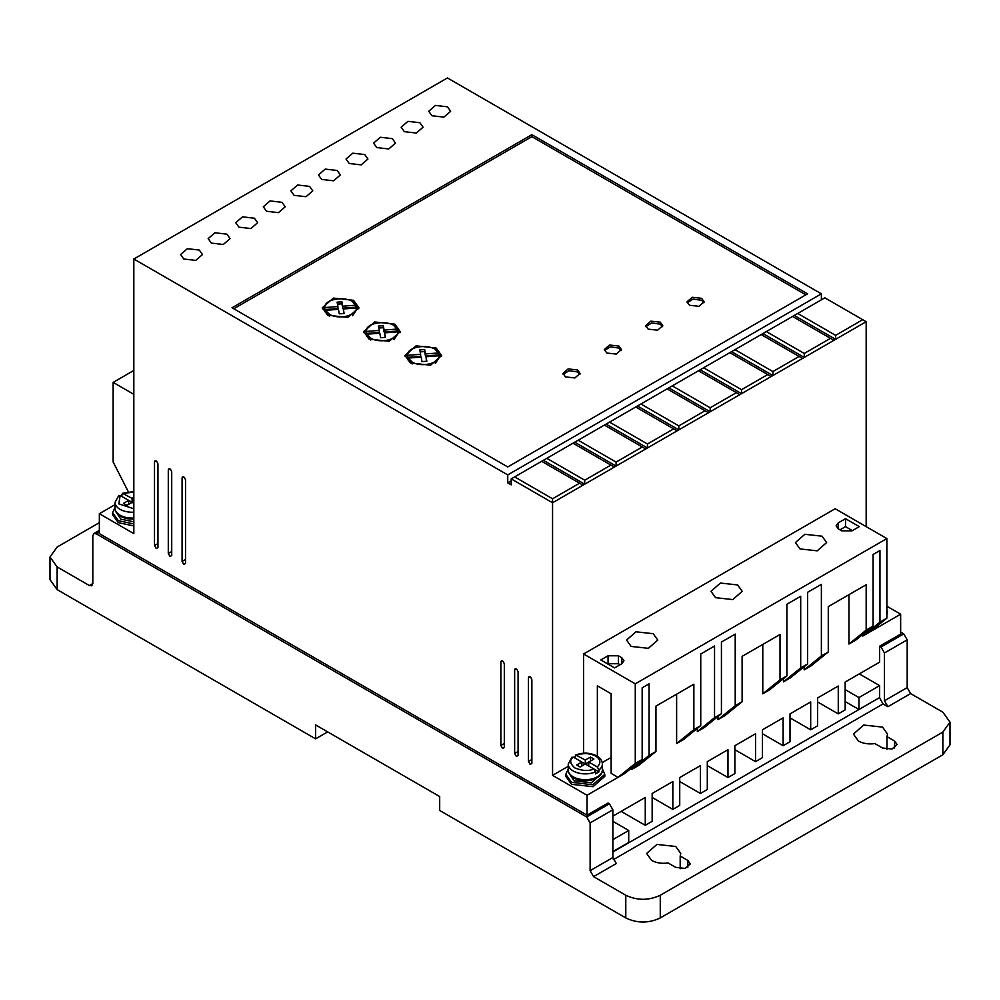 <?xml version="1.0" encoding="UTF-8"?>
<svg xmlns="http://www.w3.org/2000/svg" width="1000" height="1000" viewBox="0 0 1000 1000"><rect width="100%" height="100%" fill="white"/><g stroke="black" fill="none" stroke-linecap="round" stroke-linejoin="round"><path stroke-width="1.5" d="M598.962 769.925L597.212 766.925L588.75 762.038L593.913 759.05L590.462 757.062L585.3 760.037L575.675 754.975C583.088 752.262 590.15 752.575 596.85 755.938C600.413 758.037 602.238 760.725 602.362 764.025A17.062 9.85 180 0 1 598.962 769.925L598.962 771.912L595.513 773.9L595.513 771.912A17.062 9.85 180 0 1 573.237 770.987A17.062 9.85 180 0 1 568.237 764.025L568.237 769.862A17.062 9.85 180 0 0 573.237 776.825A17.062 9.85 180 0 0 591.825 778.962A17.062 9.85 180 0 0 602.362 769.862L602.362 764.025M858.425 741.038L853.425 734.075L863.713 725.037L882.55 727.113L887.55 734.075L886.963 736.625L894.613 741.038L897.113 744.525L891.975 749.038L882.55 748L874.9 743.587C868.625 744.425 863.138 743.575 858.425 741.038M886.963 749.362L886.963 736.625M651.637 860.425L646.65 853.462L656.925 844.425L675.763 846.5L680.763 853.462L680.188 856.012L687.825 860.425L690.325 863.913L685.188 868.425L675.763 867.387L668.125 862.975C661.85 863.812 656.35 862.962 651.637 860.425M680.188 868.75L680.188 856.012M133.825 523.925L118.312 520.675L112.6 512.712L115.037 507.262M112.6 512.712L112.6 514.7L118.312 522.663L133.825 525.913M602.362 768.925L604.8 774.362L592.762 784.762L571.512 782.325L565.8 774.362L568.237 768.925M604.8 774.362L604.8 776.363L593.038 786.688L571.512 784.312L565.8 776.363L565.8 774.362M886.862 608.575L886.862 613.837M887.4 611.213L886.862 615.825M530.15 764.425L531.875 763.425L530.15 764.425L528.438 761.438L531.875 759.45M170.012 556.487L171.725 555.5L170.012 556.487L168.287 553.5L171.725 551.512M502.587 748.5L504.312 747.513L502.587 748.5L500.863 745.512L504.312 743.525M419.875 122.713L407.925 121.35L401.15 127.2L404.363 131.675L416.312 133.05L423.088 127.2L419.875 122.713M392.3 138.637L380.35 137.262L373.575 143.112L376.788 147.587L388.738 148.963L395.513 143.112L392.3 138.637M447.438 106.8L435.487 105.425L428.725 111.275L431.938 115.75L443.888 117.125L450.65 111.275L447.438 106.8M364.725 154.55L352.775 153.188L346.012 159.025L349.225 163.512L361.175 164.875L367.938 159.025L364.725 154.55M337.163 170.475L325.213 169.1L318.438 174.95L321.65 179.425L333.6 180.8L340.375 174.95L337.163 170.475M309.587 186.388L297.638 185.012L290.863 190.863L294.075 195.35L306.025 196.713L312.8 190.863L309.587 186.388M282.013 202.312L270.062 200.938L263.3 206.788L266.512 211.262L278.463 212.638L285.225 206.788L282.013 202.312M254.45 218.225L242.488 216.85L235.725 222.7L238.938 227.175L250.888 228.55L257.65 222.7L254.45 218.225M226.875 234.15L214.925 232.775L208.15 238.625L211.363 243.1L223.312 244.475L230.087 238.625L226.875 234.15M199.3 250.062L187.35 248.688L180.575 254.537L183.787 259.012L195.75 260.387L202.512 254.537L199.3 250.062M516.375 756.462L518.088 755.462L516.375 756.462L514.65 753.475L518.088 751.488M156.225 548.525L157.95 547.537L156.225 548.525L154.5 545.55L157.95 543.55M183.787 564.45L185.512 563.45L183.787 564.45L182.075 561.462L185.512 559.475M631.138 646.425L626.562 640.062L635.975 631.8L653.188 633.688L657.763 640.062L648.363 648.325L631.138 646.425M800.013 548.925L795.438 542.562L804.837 534.3L822.062 536.188L826.637 542.562L817.237 550.825L800.013 548.925M715.575 597.675L711 591.312L720.4 583.05L737.625 584.938L742.2 591.312L732.8 599.575L715.575 597.675M133.825 518A17.062 9.85 180 0 1 120.037 515.175A17.062 9.85 180 0 1 115.037 508.2C114.887 511.125 116.725 513.825 120.538 516.287L133.825 519.025A15.838 9.15 180 0 1 120.9 516.4M116.263 512.325L120.9 519.188L133.825 521.8M600.25 774.6A15.838 9.15 180 0 1 574.1 778.05M569.462 773.988L574.1 780.837L591.362 782.812L601.138 773.988M565.487 376.912L562.987 373.425L568.125 368.913L577.55 369.95L580.037 373.425L574.9 377.95L565.487 376.912M579.862 374.425L577.55 371.938L568.938 370.725L563.162 374.425M606.838 353.038L604.338 349.55L609.487 345.025L618.9 346.062L621.4 349.55L616.263 354.075L606.838 353.038M621.225 350.55L618.9 348.062L610.3 346.85L604.513 350.55M648.2 329.15L645.7 325.675L650.837 321.15L660.263 322.188L662.75 325.675L657.613 330.188L648.2 329.15M662.588 326.662L660.263 324.175L651.65 322.962L645.875 326.662M689.55 305.275L687.05 301.8L692.2 297.275L701.612 298.312L704.112 301.8L698.975 306.312L689.55 305.275M703.938 302.787L701.612 300.3L693.012 299.088L687.225 302.787M327.675 315.225L322.325 307.762L333.35 298.087L353.525 300.3L358.888 307.762L347.863 317.45L327.675 315.225M358.8 308.762L352.6 301.788M328.612 301.788L322.413 308.762M369.038 339.1L363.688 331.637L374.7 321.962L394.888 324.175L400.238 331.637L389.225 341.325L369.038 339.1M400.163 332.638L393.95 325.675M369.963 325.675L363.762 332.638M410.387 362.987L405.037 355.525L416.062 345.838L436.238 348.062L441.6 355.525L430.575 365.2L410.387 362.987M441.512 356.512L435.312 349.55M411.325 349.55L405.125 356.512M329.4 316.225L325.4 312.325L325.4 310.338L338.45 309.35L339.288 313.825L344.137 313.525L343.288 308.975L356.438 307.987C356.825 315.712 338.375 319.988 329.4 314.237L325.4 310.338M370.763 340.1L366.763 336.2L366.763 334.212L379.8 333.225L380.65 337.7L385.487 337.4L384.637 332.863L397.8 331.863C398.188 339.6 379.725 343.862 370.763 338.113L366.763 334.212M412.113 363.975L408.113 360.087L408.113 358.088L421.163 357.1L422 361.575L426.85 361.275L426 356.737L439.15 355.737C439.55 363.475 421.087 367.738 412.113 361.987L408.113 358.088M879.275 697.763L612.875 851.975M693.863 729.6L676.625 743.525L683.525 739.55L700.75 725.625L693.863 729.6L693.863 684.225L655.95 706.112L655.95 751.488L638.713 765.413L631.825 769.4L649.062 755.462L649.062 683.838L642.163 687.812L642.163 759.45L624.938 773.375L587.025 795.263L587.025 815.163L608.05 803.025L609.425 803.812L586.675 816.95L590.125 822.913L590.125 870.675L593.575 876.637L625.788 895.25C637.3 900.625 648.787 900.625 660.263 895.25L942.862 732.087L950 722.138L942.862 712.188L910.638 693.587L907.188 687.613L907.188 639.862L903.75 633.888L900.65 632.1M590.125 870.675L612.875 857.537L612.875 809.788L609.425 803.812M612.875 857.537L616.312 863.512L593.575 876.637M879.625 697.962L883.062 703.938L613.288 859.688M910.638 693.587L887.887 706.712L883.062 703.938M887.887 706.712L884.45 700.75L907.188 687.613M903.75 633.888L881 647.025L884.45 652.987L884.45 700.75M881 647.025L879.625 646.225L900.65 634.087L900.65 614.188L862.738 636.075L862.738 634.487M612.875 816.15L645.263 797.45L645.263 825.312L652.163 821.325L652.163 793.475L672.837 781.538L672.837 809.388L679.725 805.413L679.725 777.55L700.413 765.612L700.413 793.475L707.3 789.488L707.3 761.637L727.975 749.7L727.975 777.55L734.875 773.575L734.875 745.713L755.55 733.775L755.55 761.637L762.438 757.65L762.438 729.8L783.125 717.862L783.125 745.713L790.013 741.737L790.013 713.875L810.688 701.938L810.688 729.8L817.588 725.825L817.588 697.962L838.263 686.025L838.263 713.875L845.163 709.9L845.163 682.05L879.625 662.15L879.625 646.225M845.163 701.55L858.938 709.5L879.625 697.562L879.625 685.625L859.287 673.888M99.35 522.663L57.138 547.038L50 556.987L57.138 566.938L89.362 585.538L92.812 583.55L91.8 585.788L89.362 585.538M612.875 851.575L628.725 842.425L628.725 830.475L612.875 839.638M612.875 821.325L628.725 830.475M115.037 504.65L99.35 513.713L99.35 533.612L587.025 815.163M869.625 632.1L886.862 618.175L879.963 622.15L879.963 550.525L873.075 554.5L873.075 626.125L855.837 640.062L848.95 644.038L848.95 594.688M804.15 669.9L821.375 655.975L828.275 652L811.038 665.925L804.15 669.9L804.15 666.725M821.375 655.975L821.375 584.35L807.588 592.3L807.588 663.938L790.362 677.862L783.462 681.85L783.462 678.662M807.588 663.938L800.7 667.913L800.7 596.287L786.912 604.237L786.912 675.875L769.675 689.8L762.788 693.787L762.788 644.438M786.912 675.875L780.025 679.85L780.025 634.487L742.113 656.375L742.113 701.737L724.875 715.675L717.987 719.65L717.987 716.462M717.987 719.65L735.212 705.725L735.212 634.087L721.425 642.05L721.425 713.675L704.2 727.613L697.312 731.587L697.312 728.4M676.625 743.525L676.625 694.175M631.825 769.4L631.825 767.8M586.675 816.95L96.25 533.812L93.812 533.562L92.812 535.8L92.812 583.55M879.625 685.625L858.938 697.562L845.163 689.6M858.938 697.562L858.938 709.5M625.788 895.25L625.788 917.925L439.688 810.487L439.688 796.55L315.613 724.925L315.613 738.85L57.138 589.625L57.138 566.938M50 556.987L50 579.675L57.138 589.625M762.438 733.775L783.125 745.713M734.875 749.7L755.55 761.637M707.3 765.612L727.975 777.55M679.725 781.538L700.413 793.475M652.163 797.45L672.837 809.388M621.138 811.375L645.263 825.312M530.15 676.875L528.438 677.862L528.438 761.438M531.875 763.425L531.875 679.85C530.725 676.625 529.587 675.962 528.438 677.862L528.938 676.75M170.012 468.938L168.287 469.938L168.287 553.5M171.725 555.5L171.725 471.925C170.588 468.7 169.438 468.025 168.287 469.938L168.787 468.812M502.587 660.95L500.863 661.95L500.863 745.512M504.312 747.513L504.312 663.938C503.162 660.7 502.013 660.037 500.863 661.95L501.362 660.825M584.725 480.213L546.825 458.325L543.375 460.312L584.725 484.188L614.375 467.075L610.925 465.087L584.725 480.213L584.725 484.188L552.562 502.762L552.562 498.787L514.65 476.9L511.2 478.888L552.562 502.762L552.562 775.362L587.025 795.263M511.2 478.888L511.2 484.85L507.75 482.863L507.75 474.9L821.375 293.837L447.438 77.95L133.825 259.012L507.75 474.9M99.35 513.713L133.825 533.612L133.825 259.012M516.375 668.913L514.65 669.9L514.65 753.475M518.088 755.462L518.088 671.9C516.95 668.662 515.8 668 514.65 669.9L515.15 668.787M156.225 460.975L154.5 461.975L154.5 545.55M157.95 547.537L157.95 463.963C156.8 460.737 155.65 460.075 154.5 461.975L155 460.863M183.787 476.9L182.075 477.887L182.075 561.462M185.512 563.45L185.512 479.888C184.363 476.65 183.225 475.988 182.075 477.887L182.575 476.775M133.825 370.45L113.138 382.388L113.138 461.975L128.312 491.75M821.375 299.812L821.375 293.837M866.175 526.638L866.175 321.7L824.825 297.812L792.55 316.45L830.462 338.338L804.262 353.462L804.262 357.438L866.175 321.7M900.65 614.188L886.862 606.237M817.588 701.938L838.263 713.875M790.013 717.862L810.688 729.8M568.237 766.312L552.562 775.362M642.163 759.45L635.275 763.425L618.038 777.35L611.15 773.375L611.15 693.787L597.362 685.825L597.362 756.25M611.15 757.45L602.225 762.613M655.95 751.488L649.062 755.462M721.425 713.675L714.538 717.663L714.538 646.025L700.75 653.988L700.75 725.625M714.538 717.663L697.312 731.587M742.113 701.737L735.212 705.725M780.025 679.85L762.788 693.787M800.7 667.913L783.462 681.85M828.275 652L828.275 606.625L866.175 584.738L866.175 630.112L848.95 644.038M873.075 626.125L866.175 630.112M879.963 622.15L862.738 636.075M942.862 732.087L942.862 754.775L950 744.825L950 722.138M942.862 754.775L660.263 917.925L660.263 895.25M625.788 917.925C637.288 923.388 648.775 923.388 660.263 917.925M327.675 731.888L315.613 738.85M635.275 763.425L635.275 683.838L886.862 538.575L835.163 508.738L583.575 653.988L583.575 753.2M802.537 358.438L804.262 357.438L762.913 333.562L761.188 334.562L799.1 356.45L772.9 371.562L772.9 375.55L802.537 358.438L799.1 356.45M771.175 376.538L772.9 375.55L731.55 351.675L729.825 352.663L767.738 374.55L741.538 389.675L741.538 393.65L771.175 376.538L767.738 374.55M739.812 394.65L741.538 393.65L700.188 369.775L698.462 370.775L736.375 392.663L710.175 407.775L710.175 411.763L739.812 394.65L736.375 392.663M708.45 412.75L710.175 411.763L668.825 387.887L667.1 388.875L705.013 410.763L678.812 425.887L678.812 429.862L708.45 412.75L705.013 410.763M677.087 430.863L678.812 429.862L637.463 405.988L635.737 406.987L673.65 428.875L647.45 444L647.45 447.975L677.087 430.863L673.65 428.875M645.738 448.963L647.45 447.975L606.1 424.1L604.375 425.087L642.288 446.975L616.087 462.1L616.087 466.075L645.738 448.963L642.288 446.975M614.375 467.075L616.087 466.075L574.738 442.2L573.013 443.2L610.925 465.087M511.2 480.875L507.75 482.863M531.875 134.662L232.037 307.762L507.75 466.95L807.588 293.837L531.875 134.662L531.875 136.65L233.762 308.762M113.138 382.388L133.825 394.325M635.275 683.838L583.575 653.988M886.862 538.575L886.862 618.175M621.825 663.737L621.825 657.763L623.975 660.75L621.825 663.737L614.587 667.913L600.812 659.95L608.05 655.775L618.387 655.775L618.387 663.737L608.05 663.737L608.05 655.775M621.825 657.763L618.387 655.775M841.712 530.825L838.263 528.825L836.125 525.85L838.263 522.863L845.5 518.688L859.287 526.638L852.05 530.825L841.712 530.825M794.275 315.45L835.625 339.338L835.625 335.35L862.738 319.7M833.9 340.325L830.462 338.338M552.562 498.787L579.562 483.188L583.013 485.188M514.65 476.9L541.65 461.3L579.562 483.188M805.863 294.837L531.875 136.65M835.625 335.35L797.712 313.463M845.5 518.688L845.5 526.638L852.4 530.625M845.5 526.638L839.987 529.825M804.262 353.462L766.35 331.575L792.55 316.45M772.9 371.562L734.987 349.675L761.188 334.562M741.538 389.675L703.625 367.788L729.825 352.663M710.175 407.775L672.262 385.887L698.462 370.775M678.812 425.887L640.913 404L667.1 388.875M647.45 444L609.55 422.113L635.737 406.987M616.087 462.1L578.188 440.213L604.375 425.087M546.825 458.325L573.013 443.2M543.375 460.312L541.65 461.3M620.112 664.725L618.387 663.737M766.35 331.575L762.913 333.562M734.987 349.675L731.55 351.675M703.625 367.788L700.188 369.775M672.262 385.887L668.825 387.887M640.913 404L637.463 405.988M609.55 422.113L606.1 424.1M578.188 440.213L574.738 442.2M337.925 308.538L324.762 309.538L324.762 307.55L337.925 306.55L337.925 308.538M337.925 306.55L337.1 302.15L341.95 301.837L342.762 306.188L355.8 305.188L355.8 307.188L342.762 308.175L341.95 303.837L337.475 304.113M343.762 313.55L343.288 308.975M356.438 307.987L356.438 309.975L352.6 315.725M379.288 332.413L366.125 333.413L366.125 331.425L379.288 330.425L379.288 332.413M379.288 330.425L378.462 326.025L383.3 325.725L384.113 330.062L397.163 329.075L397.163 331.062L384.113 332.05L383.3 327.713L378.825 327.987M397.8 331.863L397.8 333.85L393.963 339.6M385.125 337.425L384.637 332.863M420.637 356.3L407.488 357.287L407.488 355.3L420.637 354.3L420.637 356.3M420.637 354.3L419.812 349.9L424.663 349.6L425.475 353.938L438.512 352.95L438.512 354.938L425.475 355.925L424.663 351.587L420.188 351.863M439.15 355.737L439.15 357.725L435.312 363.475M426.475 361.3L426 356.737M121.888 496.475L121.888 494.475L123.625 493.5L133.825 492M597.212 766.925C601.2 763.088 600.675 759.463 595.638 756.062C589.75 753.162 583.475 752.85 576.825 755.15L575.087 756.137L575.087 758.125M341.95 301.837L341.95 303.837M342.762 306.188L342.762 308.175M324.762 307.55C324.188 297.462 351.85 295.35 355.8 305.188M383.3 325.725L383.3 327.713M384.113 330.062L384.113 332.05M366.125 331.425C365.538 321.337 393.2 319.237 397.163 329.075M424.663 349.6L424.663 351.587M425.475 353.938L425.475 355.925M407.488 355.3C406.9 345.213 434.562 343.113 438.512 352.95M133.825 491.538L122.475 493.325L132.1 498.387L132.1 502.362L133.825 503.363M133.825 508.762L118.8 503.888L120.175 495.487L118.438 496.475M571.638 758.125L573.375 757.138L581.85 762.038L576.688 765.013L580.125 767L585.3 764.025L593.775 768.913L595.513 771.912M133.825 497.388L132.1 498.387M126.925 505.35L132.1 502.362L128.65 500.375L123.475 503.363L126.925 505.35M120.175 495.487L128.65 500.375L128.65 504.363M133.825 501.375L132.1 502.362M581.85 766.012L581.85 762.038L585.3 764.025L588.75 762.038L588.75 766.012M593.787 768.925L598.962 771.912M585.3 764.025L585.3 760.037M590.462 761.038L590.462 757.062M133.825 512.163A17.062 9.85 180 0 1 120.037 509.338A17.062 9.85 180 0 1 115.037 502.362L115.037 508.2M612.875 809.788L590.125 822.913M907.188 639.862L884.45 652.987M96.25 533.812L99.35 532.013M894.613 748L894.613 741.038M687.825 867.387L687.825 860.425M838.263 522.863L838.263 528.825M593.775 768.913C588.938 771.263 582.663 770.962 574.963 768C569.825 763.55 569.3 759.938 573.375 757.138M602.362 769.862C602.9 779.513 583.55 784.087 573.737 777.938C569.925 775.475 568.1 772.788 568.237 769.862M93.812 533.562L99.35 530.363M118.85 495.425L115.037 502.362M572.05 757.075L568.237 764.025"/></g></svg>
